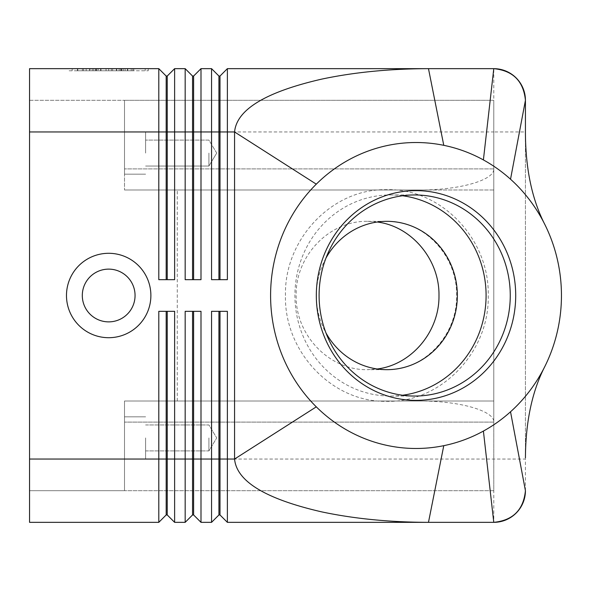 <?xml version="1.0" encoding="UTF-8"?>
<svg xmlns="http://www.w3.org/2000/svg" width="591" height="591" viewBox="0 0 591 591"><rect width="100%" height="100%" fill="white"/><g stroke="black" fill="none" stroke-linecap="round" stroke-linejoin="round"><path stroke-width="0.44" stroke-dasharray="2.96 2.22" d="M402.589 195.761A100.551 95.587 90 0 0 390.503 194.949A100.551 95.587 90 0 0 294.924 295.5A100.551 95.587 90 0 0 390.503 396.051A100.551 95.587 90 0 0 402.589 395.239M98.232 70.772L133.825 70.772L95.594 70.772L119.123 70.772L98.232 70.772L98.232 68.659L133.825 68.659L83.538 68.659L123.246 68.659L95.594 68.659L98.232 68.659L95.594 68.659L98.232 68.659L98.232 70.772M158.794 68.659L29.55 68.659L29.55 459.037L158.794 459.037L158.794 522.341L29.55 522.341L29.55 100.315L29.55 131.963L167.238 131.963L167.238 76.047L174.618 68.659L174.618 279.676L158.794 279.676L158.794 68.659L166.182 76.047L166.182 279.676L158.794 279.676L167.238 279.676L167.238 131.963L185.175 131.963L185.175 68.659L192.555 76.047L192.555 279.676L185.175 279.676L185.175 131.963L193.612 131.963L193.612 76.047L200.999 68.659L200.999 279.676L185.175 279.676L200.999 279.676L193.612 279.676L193.612 131.963L211.548 131.963L211.548 68.659L218.936 76.047L218.936 279.676L211.548 279.676L211.548 131.963L219.992 131.963L219.992 76.047L227.372 68.659L227.372 279.676L211.548 279.676L227.372 279.676L219.992 279.676L219.992 131.963L493.781 131.963L493.781 68.659L227.372 68.659M174.618 68.659L185.175 68.659M200.999 68.659L211.548 68.659M525.429 490.685L525.429 459.037L218.936 459.037L218.936 311.324L219.992 311.324L219.992 514.953L218.936 514.953L218.936 459.037L192.555 459.037L192.555 311.324L200.999 311.324L193.612 311.324L193.612 514.953L192.555 514.953L192.555 459.037L158.794 459.037L158.794 311.324L174.618 311.324L167.238 311.324L167.238 514.953L166.182 514.953L166.182 311.324L158.794 311.324L174.618 311.324L174.618 522.341L185.175 522.341L185.175 311.324L200.999 311.324L200.999 522.341L211.548 522.341L211.548 311.324L227.372 311.324L219.992 311.324L227.372 311.324L227.372 522.341L493.781 522.341L493.781 131.963L525.429 131.963L525.429 100.315M158.794 522.341L166.182 514.953M124.509 422.107L124.509 401.008L419.307 401.008C459.111 400.772 494.615 410.826 493.781 422.107L493.781 490.685L124.509 490.685L124.509 422.107L124.509 490.685L124.509 437.931L124.509 490.685L493.781 490.685L493.781 422.107L124.509 422.107L493.781 422.107L493.781 401.008L124.509 401.008L124.509 422.107M419.307 189.992L124.509 189.992L419.307 189.992C459.111 190.228 494.615 180.174 493.781 168.893L493.781 189.992L124.509 189.992L124.509 100.315L124.509 168.893L124.509 100.315L493.781 100.315L124.509 100.315L124.509 189.992L493.781 189.992L493.781 401.008L124.509 401.008L124.509 459.037L124.509 401.008L419.307 401.008M145.608 153.069L145.608 131.963L145.608 153.069M208.911 153.069L208.911 166.041L208.911 153.069M216.705 153.069L208.911 140.097L145.608 140.097L208.911 140.097L216.705 153.069L208.911 166.041L145.608 166.041L208.911 166.041L216.705 153.069M145.608 437.931L145.608 459.037L145.608 437.931M208.911 437.931L208.911 450.903L208.911 437.931M525.429 132.931L525.429 458.069L525.429 132.931M120.534 68.659L89.972 68.659L127.737 68.659L116.375 68.659L120.534 68.659L120.534 70.772L116.375 70.772L127.737 70.772L77.451 70.772L120.534 70.772M325.944 258.127A74.171 70.506 90 0 0 316.34 295.5A74.171 70.506 90 0 0 325.944 332.873M377.265 222.017L367.565 221.33C329.386 220.495 295.345 255.851 296.15 295.5C295.345 335.149 329.386 370.505 367.565 369.671L377.265 368.983M108.678 337.705A42.205 42.205 0 0 0 150.882 295.5A42.205 42.205 0 0 0 108.678 253.295A42.205 42.205 0 0 0 66.48 295.5A42.205 42.205 0 0 0 108.678 337.705M108.678 321.873A26.373 26.373 0 0 0 135.058 295.5A26.373 26.373 0 0 0 108.678 269.127A26.373 26.373 0 0 0 82.304 295.5A26.373 26.373 0 0 0 108.678 321.873A26.373 26.373 0 0 0 135.058 295.5A26.373 26.373 0 0 0 108.678 269.127A26.373 26.373 0 0 0 82.304 295.5A26.373 26.373 0 0 0 108.678 321.873A26.373 26.373 0 0 0 135.058 295.5A26.373 26.373 0 0 0 108.678 269.127A26.373 26.373 0 0 0 82.304 295.5A26.373 26.373 0 0 0 108.678 321.873M106.04 68.659L106.04 70.772L106.04 68.659M69.132 70.772L148.23 70.772L69.132 70.772L69.132 68.659L108.678 68.659L69.132 68.659M108.678 68.659L108.678 70.772L108.678 68.659L72.176 68.659L145.187 68.659L108.678 68.659L108.678 70.772L108.678 68.659L148.23 68.659L108.678 68.659M112.645 68.659L123.246 68.659L123.246 70.772L123.246 68.659L112.645 68.659L112.645 70.772M72.176 68.659L72.176 70.772M166.182 76.047L167.238 76.047M121.458 68.659L133.825 68.659L121.458 68.659L121.458 70.772M148.23 68.659L148.23 70.772M111.315 68.659L111.315 70.772L111.315 68.659M96.828 68.659L96.828 70.772M89.972 68.659L127.737 68.659L77.451 68.659L89.972 68.659L89.972 70.772L89.972 68.659M493.781 168.893L124.509 168.893L493.781 168.893L493.781 100.315L493.781 422.107M124.509 437.931L124.509 416.832L124.509 437.931M177.263 401.008L177.263 189.992M29.55 459.037L29.55 490.685L124.509 490.685L29.55 490.685L29.55 459.037L145.608 459.037L29.55 459.037L29.55 131.963L145.608 131.963L29.55 131.963M29.55 100.315L124.509 100.315L29.55 100.315M124.509 153.069L124.509 174.168L124.509 153.069M166.182 279.676L167.238 279.676M145.187 68.659L145.187 70.772M93.784 68.659L93.784 70.772M218.936 311.324L219.992 311.324M192.555 311.324L193.612 311.324M119.123 70.772L121.761 70.772L119.123 70.772L119.123 68.659L119.123 70.772M166.182 311.324L167.238 311.324M218.936 76.047L219.992 76.047M218.936 279.676L219.992 279.676M192.555 76.047L193.612 76.047M192.555 279.676L193.612 279.676M92.262 68.659L92.262 70.772L92.262 68.659M125.1 68.659L125.1 70.772M127.383 68.659L127.383 70.772M116.73 68.659L116.73 70.772M121.303 68.659L121.303 70.772M132.761 68.659L132.761 70.772L132.761 68.659M131.187 68.659L131.187 70.772L131.187 68.659M100.633 68.659L100.633 70.772M96.06 68.659L96.06 70.772M86.175 68.659L86.175 70.772L86.175 68.659M77.805 68.659L77.805 70.772M82.378 68.659L82.378 70.772M285.468 295.5C284.064 239.436 332.002 188.632 386.218 189.681C440.879 187.894 489.666 238.956 488.225 295.5C489.666 352.044 440.879 403.106 386.218 401.319C332.002 402.368 284.064 351.564 285.468 295.5M124.509 174.168L145.608 174.168L124.509 174.168M145.608 424.959L208.911 424.959L216.705 437.931L208.911 424.959L145.608 424.959M145.608 450.903L208.911 450.903L216.705 437.931L208.911 450.903L145.608 450.903M390.503 396.051L414.675 396.051M367.565 221.33L386.846 221.33C423.658 220.236 457.493 255.452 456.577 295.5C457.493 335.54 423.658 370.771 386.846 369.671L367.565 369.671M127.737 68.659L127.737 70.772L127.737 68.659M544.37 223.575L544.666 224.159M544.37 367.425L544.666 366.841M133.825 68.659L133.825 70.772L133.825 68.659M100.98 68.659L100.98 70.772M83.538 68.659L83.538 70.772M95.594 68.659L95.594 70.772L95.594 68.659M77.451 68.659L77.451 70.772M116.375 68.659L116.375 70.772M121.761 68.659L121.761 70.772M89.625 68.659L89.625 70.772M124.509 416.832L145.608 416.832L124.509 416.832M390.503 194.949L414.675 194.949"/><path stroke-width="0.89" d="M402.589 395.239A100.551 95.587 90 0 0 486.09 295.5A100.551 95.587 90 0 0 402.589 195.761M166.182 279.676L166.182 76.047L167.238 76.047L167.238 279.676M166.182 311.324L166.182 514.953L167.238 514.953L174.618 522.341L174.618 311.324L158.794 311.324L158.794 459.037L29.55 459.037L29.55 68.659L158.794 68.659L158.794 279.676L174.618 279.676L174.618 68.659L167.238 76.047M158.794 68.659L166.182 76.047M218.936 311.324L218.936 514.953L219.992 514.953L227.372 522.341L428.475 522.341C389.705 522.245 354.061 518.75 321.556 511.843C265.603 498.974 236.607 481.37 234.568 459.037L234.568 131.963C236.607 109.631 265.603 92.026 321.556 79.157C354.061 72.25 389.705 68.755 428.475 68.659L227.372 68.659L227.372 131.963L234.568 131.963L316.288 184.156A152.988 145.43 90 0 0 316.288 406.844A152.988 145.43 90 0 0 443.775 445.673A152.988 145.43 90 0 0 483.401 431.075A152.988 145.43 90 0 0 510.528 411.779A152.988 145.43 90 0 0 544.673 366.841A152.988 145.43 90 0 0 544.673 224.159A152.988 145.43 90 0 0 510.528 179.221A152.988 145.43 90 0 0 483.401 159.925A152.988 145.43 90 0 0 443.775 145.327A152.988 145.43 90 0 0 316.288 184.156M192.555 279.676L192.555 76.047L193.612 76.047L193.612 279.676M174.618 68.659L185.175 68.659L185.175 279.676L200.999 279.676L200.999 68.659L193.612 76.047M185.175 68.659L192.555 76.047M218.936 279.676L218.936 76.047L219.992 76.047L219.992 279.676M219.992 76.047L227.372 68.659M200.999 68.659L211.548 68.659L211.548 279.676L227.372 279.676L227.372 131.963L29.55 131.963M211.548 68.659L218.936 76.047M192.555 311.324L192.555 514.953L193.612 514.953L200.999 522.341L200.999 311.324L185.175 311.324L185.175 522.341L174.618 522.341L167.238 514.953L167.238 311.324M29.55 459.037L29.55 522.341L158.794 522.341L166.182 514.953M193.612 311.324L193.612 459.037L219.992 459.037L219.992 514.953L227.372 522.341L227.372 311.324L211.548 311.324L211.548 522.341L200.999 522.341L193.612 514.953L193.612 459.037L158.794 459.037L158.794 522.341M192.555 514.953L185.175 522.341L192.555 514.953M218.936 514.953L211.548 522.341L218.936 514.953M443.775 445.673L428.475 522.341L493.781 522.341C512.589 520.641 523.138 510.336 525.421 491.409L525.429 490.685C523.515 509.878 512.966 520.427 493.781 522.341L483.401 431.075M525.429 132.931L525.429 100.315A31.655 31.655 0 0 0 493.781 68.659C512.966 70.573 523.515 81.122 525.429 100.315A31.655 31.655 0 0 0 493.781 68.659C510.048 69.76 520.375 78.167 524.771 93.866L525.436 100.3L525.429 132.931C525.606 168.937 532.018 199.344 544.666 224.159M319.096 295.5A100.551 95.587 90 0 0 414.675 396.051A100.551 95.587 90 0 0 510.262 295.5A100.551 95.587 90 0 0 414.675 194.949A100.551 95.587 90 0 0 319.096 295.5M515.707 295.5A104.873 99.694 -90 0 1 416.02 400.373A104.873 99.694 -90 0 1 316.325 295.5A104.873 99.694 -90 0 1 416.02 190.627A104.873 99.694 -90 0 1 515.707 295.5M325.944 332.873A74.171 70.506 90 0 0 386.846 369.671A74.171 70.506 90 0 0 457.353 295.5A74.171 70.506 90 0 0 386.846 221.33A74.171 70.506 90 0 0 325.944 258.127M377.265 368.983C411.683 364.684 439.556 331.499 438.98 295.5C439.556 259.501 411.683 226.316 377.265 222.017M150.882 295.5A42.205 42.205 0 0 1 108.678 337.705A42.205 42.205 0 0 1 66.48 295.5A42.205 42.205 0 0 1 108.678 253.295A42.205 42.205 0 0 1 150.882 295.5M108.678 321.873A26.373 26.373 0 0 0 135.058 295.5A26.373 26.373 0 0 0 108.678 269.127A26.373 26.373 0 0 0 82.304 295.5A26.373 26.373 0 0 0 108.678 321.873M483.401 159.925L493.781 68.659L428.475 68.659L443.775 145.327M219.992 311.324L219.992 459.037L234.568 459.037L316.288 406.844M525.429 490.685A31.655 31.655 0 0 1 493.781 522.341A31.655 31.655 0 0 0 525.429 490.685L510.528 411.779M525.429 100.315L510.528 179.221M525.429 458.069C525.606 422.063 532.018 391.656 544.666 366.841"/></g></svg>
